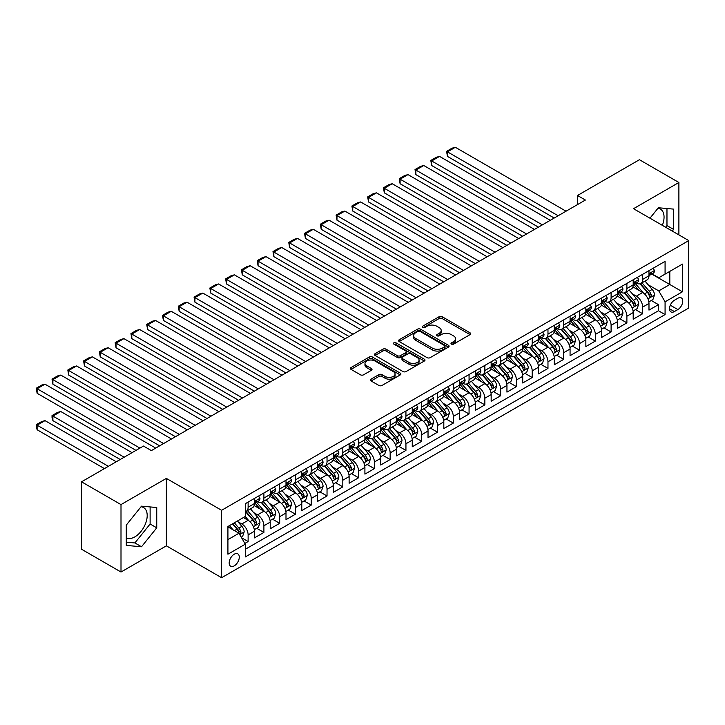 <?xml version="1.0" encoding="UTF-8"?>
<svg xmlns="http://www.w3.org/2000/svg" width="725" height="725" viewBox="0 0 725 725"><rect width="100%" height="100%" fill="white"/><g stroke="black" fill="none" stroke-linecap="round" stroke-linejoin="round"><path stroke-width="1.09" d="M451.439 344.121A1.532 0.888 0 0 0 453.605 344.121L470.063 334.615A2.193 1.269 0 0 0 470.706 333.727A2.193 1.269 0 0 0 470.063 332.829L442.178 316.734A2.193 1.269 0 0 0 439.078 316.734L422.621 326.232A1.532 0.888 0 0 0 422.177 326.857A1.532 0.888 0 0 0 422.621 327.483A1.532 0.888 0 0 0 424.796 327.483L426.925 326.259A7.014 4.051 0 0 1 436.84 326.259L439.16 327.6A7.014 4.051 0 0 1 441.208 330.455A7.014 4.051 0 0 1 439.16 333.319L437.03 334.551A1.532 0.888 0 0 0 436.577 335.177A1.532 0.888 0 0 0 437.03 335.802A1.532 0.888 0 0 0 439.196 335.802L441.326 334.569A7.014 4.051 0 0 1 451.24 334.569L453.569 335.911A7.014 4.051 0 0 1 455.617 338.774A7.014 4.051 0 0 1 453.569 341.638L451.439 342.871A1.532 0.888 0 0 0 450.986 343.496A1.532 0.888 0 0 0 451.439 344.121L451.439 342.871M126.286 537.769A17.409 10.05 120 0 0 134.886 536.853A17.409 10.05 120 0 0 146.26 521.511A17.409 10.05 120 0 0 143.586 507.563A17.409 10.05 120 0 0 141.022 506.766M234.229 565.872A7.141 4.123 120 0 0 238.897 559.573A7.141 4.123 120 0 0 237.8 553.855A7.141 4.123 120 0 0 234.229 554.208A7.141 4.123 120 0 0 229.571 560.498A7.141 4.123 120 0 0 230.659 566.225A7.141 4.123 120 0 0 234.229 565.872M657.874 208.365A17.409 10.05 -60 0 1 660.448 209.153A17.409 10.05 -60 0 1 662.342 225.339M371.073 379.157A2.193 1.269 0 0 0 370.439 380.054A2.193 1.269 0 0 0 371.073 380.942L378.903 385.464A2.193 1.269 0 0 0 381.993 385.464L400.272 374.907A2.193 1.269 0 0 0 400.916 374.018A2.193 1.269 0 0 0 400.272 373.121L372.396 357.017A2.193 1.269 0 0 0 369.297 357.017L351.018 367.575A2.193 1.269 0 0 0 350.374 368.472A2.193 1.269 0 0 0 351.018 369.36L360.461 374.816A2.193 1.269 0 0 0 363.56 374.816L371.39 370.303A2.193 1.269 0 0 0 372.025 369.406A2.193 1.269 0 0 0 371.39 368.517L366.696 365.808A5.863 3.38 0 0 1 364.983 363.415A5.863 3.38 0 0 1 368.599 360.289A5.863 3.38 0 0 1 374.988 361.023L393.349 371.626A5.863 3.38 0 0 1 395.062 374.018A5.863 3.38 0 0 1 391.446 377.136A5.863 3.38 0 0 1 385.057 376.411L381.993 374.644A2.193 1.269 0 0 0 378.903 374.644L371.073 379.157L371.073 380.942M166.369 478.4L121.003 504.591L81.544 481.817L81.544 549.242L121.003 572.025L166.369 545.825L221.605 577.716L221.605 510.291L166.369 478.4L166.369 545.825M678.89 234.891L678.89 182.501L633.514 208.7L688.75 240.591L221.605 510.291M678.89 182.501L639.432 159.718L577.49 195.487L577.49 204.595M81.544 481.817L143.487 446.056L151.38 450.606L585.383 200.037L577.49 195.487M427.079 357.652A2.193 1.269 0 0 0 430.179 357.652L448.458 347.094A2.193 1.269 0 0 0 449.092 346.197A2.193 1.269 0 0 0 448.458 345.308L420.572 329.204A2.193 1.269 0 0 0 417.473 329.204L399.194 339.762A2.193 1.269 0 0 0 398.551 340.659A2.193 1.269 0 0 0 399.194 341.548L427.079 357.652M394.463 344.447A1.532 0.888 0 0 1 396.013 344.665L424.333 361.023L406.082 371.553A2.193 1.269 0 0 1 402.991 371.553L375.106 355.458L375.106 353.664A2.193 1.269 0 0 0 374.462 354.561A2.193 1.269 0 0 0 375.106 355.458M375.106 353.664L382.927 349.151A2.193 1.269 0 0 1 386.026 349.151L397.336 355.676A2.193 1.269 0 0 0 400.436 355.676L405.619 352.685A2.193 1.269 0 0 0 406.263 351.788A2.193 1.269 0 0 0 405.619 350.891L393.847 344.094A1.532 0.888 0 0 1 393.403 343.469A1.532 0.888 0 0 1 394.346 342.653A1.532 0.888 0 0 1 396.013 342.843L424.37 359.21A2.193 1.269 0 0 1 425.004 360.108A2.193 1.269 0 0 1 424.37 361.005L424.37 359.21M244.851 543.433L248.122 541.539L241.57 537.76M237.845 521.665L241.806 523.957A8.927 5.157 60 0 1 248.122 534.887L254.43 531.244L254.43 537.896L263.9 532.431L256.722 528.289M253.632 512.557L257.593 514.85A8.927 5.157 60 0 1 263.9 525.779L270.217 522.136L270.217 528.788L279.687 523.323L272.5 519.173M269.41 503.449L273.37 505.733A8.927 5.157 60 0 1 279.687 516.671L285.994 513.019L285.994 519.671L295.465 514.206L288.287 510.065M285.188 494.332L289.157 496.625A8.927 5.157 60 0 1 295.465 507.554L301.781 503.911L301.781 510.563L311.252 505.098L304.065 500.948M300.975 485.224L304.935 487.508A8.927 5.157 60 0 1 311.252 498.447L317.559 494.803L317.559 501.455L327.029 495.982L319.852 491.84M316.752 476.108L320.722 478.4A8.927 5.157 60 0 1 327.029 489.33L333.346 485.687L333.346 492.338L342.816 486.874L335.63 482.723M332.539 467L336.5 469.283A8.927 5.157 60 0 1 342.816 480.222L349.124 476.579L349.124 483.231L358.594 477.766L351.417 473.615M348.317 457.892L352.278 460.176A8.927 5.157 60 0 1 358.594 471.114L364.911 467.462L364.911 474.114L374.372 468.649L367.194 464.507M364.104 448.775L368.064 451.068A8.927 5.157 60 0 1 374.372 461.997L380.688 458.354L380.688 465.006L390.159 459.541L382.981 455.391M379.882 439.667L383.842 441.951A8.927 5.157 60 0 1 390.159 452.889L396.466 449.246L396.466 455.898L405.937 450.424L398.759 446.283M395.669 430.55L399.629 432.843A8.927 5.157 60 0 1 405.937 443.772L412.253 440.129L412.253 446.781L421.723 441.317L414.537 437.166M411.447 421.442L415.407 423.726A8.927 5.157 60 0 1 421.723 434.665L428.031 431.022L428.031 437.673L437.501 432.2L430.324 428.058M427.224 412.335L431.194 414.618A8.927 5.157 60 0 1 437.501 425.548L443.818 421.905L443.818 428.557L453.288 423.092L446.102 418.95M443.011 403.218L446.972 405.511A8.927 5.157 60 0 1 453.288 416.44L459.596 412.797L459.596 419.449L469.066 413.984L461.888 409.833M458.789 394.11L462.758 396.394A8.927 5.157 60 0 1 469.066 407.332L475.382 403.68L475.382 410.332L484.853 404.867L477.666 400.726M474.576 384.993L478.536 387.286A8.927 5.157 60 0 1 484.853 398.215L491.16 394.572L491.16 401.224L500.631 395.759L493.453 391.609M490.354 375.885L494.314 378.169A8.927 5.157 60 0 1 500.631 389.108L506.947 385.464L506.947 392.116L516.408 386.642L509.231 382.501M506.141 366.768L510.101 369.061A8.927 5.157 60 0 1 516.408 379.991L522.725 376.347L522.725 382.999L532.195 377.535L525.018 373.384M521.918 357.661L525.879 359.944A8.927 5.157 60 0 1 532.195 370.883L538.503 367.24L538.503 373.892L547.973 368.427L540.796 364.276M537.705 348.553L541.666 350.837A8.927 5.157 60 0 1 547.973 361.775L554.29 358.123L554.29 364.775L563.76 359.31L556.573 355.168M553.483 339.436L557.443 341.729A8.927 5.157 60 0 1 563.76 352.658L570.067 349.015L570.067 355.667L579.538 350.202L572.36 346.052M569.261 330.328L573.23 332.612A8.927 5.157 60 0 1 579.538 343.55L585.854 339.907L585.854 346.559L595.325 341.085L588.138 336.944M585.048 321.211L589.008 323.504A8.927 5.157 60 0 1 595.325 334.433L601.632 330.79L601.632 337.442L611.103 331.978L603.925 327.827M600.826 312.103L604.795 314.387A8.927 5.157 60 0 1 611.103 325.326L617.419 321.683L617.419 328.334L626.889 322.861L619.703 318.719M616.612 302.996L620.573 305.279A8.927 5.157 60 0 1 626.889 316.218L633.197 312.566L633.197 319.218L642.667 313.753L642.667 307.101A8.927 5.157 -120 0 0 636.351 296.172L632.39 293.879M635.49 309.611L642.667 313.753M254.43 531.244A8.927 5.157 -120 0 0 248.122 520.314L243.382 517.577M270.217 522.136A8.927 5.157 -120 0 0 263.9 511.198L254.14 505.57M285.994 513.019A8.927 5.157 -120 0 0 279.687 502.09L269.927 496.453M301.781 503.911A8.927 5.157 -120 0 0 295.465 492.982L285.704 487.345M317.559 494.803A8.927 5.157 -120 0 0 311.252 483.865L301.491 478.228M333.346 485.687A8.927 5.157 -120 0 0 327.029 474.757L317.269 469.12M349.124 476.579A8.927 5.157 -120 0 0 342.816 465.64L333.056 460.013M364.911 467.462A8.927 5.157 -120 0 0 358.594 456.532L348.834 450.896M380.688 458.354A8.927 5.157 -120 0 0 374.372 447.416L364.612 441.788M396.466 449.246A8.927 5.157 -120 0 0 390.159 438.308L380.398 432.671M412.253 440.129A8.927 5.157 -120 0 0 405.937 429.2L396.176 423.563M428.031 431.022A8.927 5.157 -120 0 0 421.723 420.083L411.963 414.446M443.818 421.905A8.927 5.157 -120 0 0 437.501 410.975L427.741 405.338M459.596 412.797A8.927 5.157 -120 0 0 453.288 401.858L443.528 396.231M475.382 403.68A8.927 5.157 -120 0 0 469.066 392.751L459.306 387.114M491.16 394.572A8.927 5.157 -120 0 0 484.853 383.643L475.093 378.006M506.947 385.464A8.927 5.157 -120 0 0 500.631 374.526L490.87 368.889M522.725 376.347A8.927 5.157 -120 0 0 516.408 365.418L506.648 359.781M538.503 367.24A8.927 5.157 -120 0 0 532.195 356.301L522.435 350.673M554.29 358.123A8.927 5.157 -120 0 0 547.973 347.193L538.213 341.557M570.067 349.015A8.927 5.157 -120 0 0 563.76 338.077L554 332.449M585.854 339.907A8.927 5.157 -120 0 0 579.538 328.969L569.778 323.332M601.632 330.79A8.927 5.157 -120 0 0 595.325 319.861L585.564 314.224M617.419 321.683A8.927 5.157 -120 0 0 611.103 310.744L601.342 305.107M633.197 312.566A8.927 5.157 -120 0 0 626.889 301.636L617.129 295.999M677.857 298.265L674.386 300.268A6.915 3.997 120 0 0 669.873 306.367A6.915 3.997 120 0 0 670.933 311.913A6.915 3.997 120 0 0 674.386 311.569L677.857 309.566A6.915 3.997 120 0 0 682.379 303.467A6.915 3.997 120 0 0 681.319 297.921A6.915 3.997 120 0 0 677.857 298.265M221.605 577.716L688.75 308.016L688.75 240.591M227.922 539.627L238.969 533.247L245.277 544.185L245.277 556.945L665.079 314.577L665.079 301.817L658.762 290.879L648.177 284.771M245.277 544.185L227.922 554.208L227.922 526.504L245.277 516.481L245.277 503.73L665.079 261.362L665.079 274.113L682.433 264.099L682.433 291.794L665.079 301.817M257.511 501.673L257.593 501.727A8.927 5.157 60 0 0 262.051 502.162L268.368 498.519A8.927 5.157 -120 0 0 270.217 494.432L270.217 489.33M273.289 492.565L273.37 492.61A8.927 5.157 60 0 0 277.838 493.054L284.146 489.411A8.927 5.157 -120 0 0 285.994 485.324L285.994 480.222M289.076 483.457L289.157 483.502A8.927 5.157 60 0 0 293.616 483.947L299.933 480.294A8.927 5.157 -120 0 0 301.781 476.216L301.781 471.105M304.853 474.34L304.935 474.386A8.927 5.157 60 0 0 309.403 474.83L315.71 471.187A8.927 5.157 -120 0 0 317.559 467.099L317.559 461.997M320.631 465.233L320.722 465.278A8.927 5.157 60 0 0 325.181 465.722L331.497 462.079A8.927 5.157 -120 0 0 333.346 457.992L333.346 452.889M336.418 456.116L336.5 456.17A8.927 5.157 60 0 0 340.968 456.605L347.275 452.962A8.927 5.157 -120 0 0 349.124 448.875L349.124 443.772M352.196 447.008L352.278 447.053A8.927 5.157 60 0 0 356.745 447.497L363.062 443.854A8.927 5.157 -120 0 0 364.911 439.767L364.911 434.665M367.983 437.9L368.064 437.945A8.927 5.157 60 0 0 372.523 438.389L378.84 434.737A8.927 5.157 -120 0 0 380.688 430.65L380.688 425.548M383.761 428.783L383.842 428.828A8.927 5.157 60 0 0 388.31 429.272L394.618 425.629A8.927 5.157 -120 0 0 396.466 421.542L396.466 416.44M399.548 419.675L399.629 419.721A8.927 5.157 60 0 0 404.088 420.165L410.404 416.522A8.927 5.157 -120 0 0 412.253 412.434L412.253 407.332M415.325 410.558L415.407 410.613A8.927 5.157 60 0 0 419.875 411.048L426.182 407.405A8.927 5.157 -120 0 0 428.031 403.317L428.031 398.215M431.112 401.451L431.194 401.496A8.927 5.157 60 0 0 435.653 401.94L441.969 398.297A8.927 5.157 -120 0 0 443.818 394.21L443.818 389.108M446.89 392.334L446.972 392.388A8.927 5.157 60 0 0 451.439 392.832L457.747 389.18A8.927 5.157 -120 0 0 459.596 385.093L459.596 379.991M462.668 383.226L462.758 383.271A8.927 5.157 60 0 0 467.217 383.715L473.534 380.072A8.927 5.157 -120 0 0 475.382 375.985L475.382 370.883M478.455 374.118L478.536 374.163A8.927 5.157 60 0 0 483.004 374.608L489.312 370.964A8.927 5.157 -120 0 0 491.16 366.877L491.16 361.775M494.233 365.001L494.314 365.047A8.927 5.157 60 0 0 498.782 365.491L505.098 361.847A8.927 5.157 -120 0 0 506.947 357.76L506.947 352.658M510.019 355.893L510.101 355.939A8.927 5.157 60 0 0 514.56 356.383L520.876 352.74A8.927 5.157 -120 0 0 522.725 348.653L522.725 343.55M525.797 346.777L525.879 346.831A8.927 5.157 60 0 0 530.347 347.266L536.654 343.623A8.927 5.157 -120 0 0 538.503 339.536L538.503 334.433M541.584 337.669L541.666 337.714A8.927 5.157 60 0 0 546.124 338.158L552.441 334.515A8.927 5.157 -120 0 0 554.29 330.428L554.29 325.326M557.362 328.561L557.443 328.606A8.927 5.157 60 0 0 561.911 329.05L568.219 325.398A8.927 5.157 -120 0 0 570.067 321.311L570.067 316.209M573.149 319.444L573.23 319.489A8.927 5.157 60 0 0 577.689 319.933L584.006 316.29A8.927 5.157 -120 0 0 585.854 312.203L585.854 307.101M588.927 310.336L589.008 310.382A8.927 5.157 60 0 0 593.476 310.826L599.783 307.183A8.927 5.157 -120 0 0 601.632 303.095L601.632 297.993M604.704 301.219L604.795 301.274A8.927 5.157 60 0 0 609.254 301.709L615.57 298.066A8.927 5.157 -120 0 0 617.419 293.978L617.419 288.876M620.491 292.112L620.573 292.157A8.927 5.157 60 0 0 625.041 292.601L631.348 288.958A8.927 5.157 -120 0 0 633.197 284.871L633.197 279.768M245.277 549.287L658.445 310.744L658.445 304.645L648.984 310.11L648.984 303.458A8.927 5.157 -120 0 0 642.667 292.519L632.907 286.892M636.269 283.004L636.351 283.049A8.927 5.157 -120 0 0 640.818 283.493A8.927 5.157 -120 0 0 642.667 279.406L642.667 274.304M640.818 283.493L647.135 279.841A8.927 5.157 -120 0 0 648.984 275.754L648.984 270.652M248.122 502.09L248.122 507.192A8.927 5.157 60 0 1 246.273 511.279A8.927 5.157 60 0 1 245.277 511.642M246.273 511.279L252.581 507.636A8.927 5.157 -120 0 0 254.43 503.549L254.43 498.447M263.9 492.973L263.9 498.084A8.927 5.157 60 0 1 262.051 502.162M279.687 483.865L279.687 488.967A8.927 5.157 60 0 1 277.838 493.054M295.465 474.757L295.465 479.859A8.927 5.157 60 0 1 293.616 483.947M311.252 465.64L311.252 470.743A8.927 5.157 60 0 1 309.403 474.83M327.029 456.532L327.029 461.635A8.927 5.157 60 0 1 325.181 465.722M342.816 447.416L342.816 452.518A8.927 5.157 60 0 1 340.968 456.605M358.594 438.308L358.594 443.41A8.927 5.157 60 0 1 356.745 447.497M374.372 429.2L374.372 434.302A8.927 5.157 60 0 1 372.523 438.389M390.159 420.083L390.159 425.185A8.927 5.157 60 0 1 388.31 429.272M405.937 410.975L405.937 416.077A8.927 5.157 60 0 1 404.088 420.165M421.723 401.858L421.723 406.961A8.927 5.157 60 0 1 419.875 411.048M437.501 392.751L437.501 397.853A8.927 5.157 60 0 1 435.653 401.94M453.288 383.643L453.288 388.745A8.927 5.157 60 0 1 451.439 392.832M469.066 374.526L469.066 379.628A8.927 5.157 60 0 1 467.217 383.715M484.853 365.418L484.853 370.52A8.927 5.157 60 0 1 483.004 374.608M500.631 356.301L500.631 361.403A8.927 5.157 60 0 1 498.782 365.491M516.408 347.193L516.408 352.296A8.927 5.157 60 0 1 514.56 356.383M532.195 338.077L532.195 343.179A8.927 5.157 60 0 1 530.347 347.266M547.973 328.969L547.973 334.071A8.927 5.157 60 0 1 546.124 338.158M563.76 319.861L563.76 324.963A8.927 5.157 60 0 1 561.911 329.05M579.538 310.744L579.538 315.846A8.927 5.157 60 0 1 577.689 319.933M595.325 301.636L595.325 306.738A8.927 5.157 60 0 1 593.476 310.826M611.103 292.519L611.103 297.622A8.927 5.157 60 0 1 609.254 301.709M626.889 283.412L626.889 288.514A8.927 5.157 60 0 1 625.041 292.601M626.889 316.218L626.889 322.861M611.103 325.326L611.103 331.978M595.325 334.433L595.325 341.085M579.538 343.55L579.538 350.202M563.76 352.658L563.76 359.31M547.973 361.775L547.973 368.427M532.195 370.883L532.195 377.535M516.408 379.991L516.408 386.642M500.631 389.108L500.631 395.759M484.853 398.215L484.853 404.867M469.066 407.332L469.066 413.984M453.288 416.44L453.288 423.092M437.501 425.548L437.501 432.2M421.723 434.665L421.723 441.317M405.937 443.772L405.937 450.424M390.159 452.889L390.159 459.541M374.372 461.997L374.372 468.649M358.594 471.114L358.594 477.766M342.816 480.222L342.816 486.874M327.029 489.33L327.029 495.982M311.252 498.447L311.252 505.098M295.465 507.554L295.465 514.206M279.687 516.671L279.687 523.323M263.9 525.779L263.9 532.431M248.122 534.887L248.122 541.539M238.969 533.247L227.922 526.876M658.762 290.879L669.809 284.508L669.809 271.386L682.433 264.099M651.739 274.068L682.433 291.794M652.056 273.887L658.762 277.766L665.079 274.113M121.003 504.591L121.003 572.025M651.268 300.494L658.445 304.645M658.445 310.744L665.079 314.577M672.274 231.076L673.597 229.417L673.597 209.117L658.373 207.749L649.972 218.198M126.286 545.408L141.511 546.768L156.745 527.827L156.745 507.518L141.511 506.159L126.286 525.099L126.286 545.408M665.641 227.242L666.973 225.593L666.973 208.519M666.973 225.593L673.597 229.417M126.286 542.173L134.886 542.943L150.12 523.994L150.12 506.929M150.12 523.994L156.745 527.827M134.886 542.943L141.511 546.768M452.047 344.339L453.569 343.46A7.014 4.051 0 0 0 455.617 340.596L455.617 338.774M441.208 330.455L441.208 332.286A7.014 4.051 0 0 1 439.16 335.14L437.646 336.019M470.036 334.633L442.178 318.556A2.193 1.269 0 0 0 439.078 318.556L423.237 327.7M448.422 347.112L420.572 331.026A2.193 1.269 0 0 0 417.473 331.026L399.221 341.566L399.194 339.762M444.579 346.822A1.532 0.888 0 0 0 445.032 346.197A1.532 0.888 0 0 0 444.579 345.571L420.101 331.443A1.532 0.888 0 0 0 417.935 331.443L415.688 332.739A7.014 4.051 0 0 0 413.64 335.603A7.014 4.051 0 0 0 415.688 338.466L432.417 348.127A7.014 4.051 0 0 0 442.332 348.127L444.579 346.822L444.579 348.653A1.532 0.888 0 0 0 445.032 348.018L445.032 346.197M413.64 335.603L413.64 337.424A7.014 4.051 0 0 0 415.688 340.288L415.688 338.466M444.579 348.653L442.332 349.948A7.014 4.051 0 0 1 432.417 349.948L415.688 340.288M375.133 355.477L382.927 350.972L382.927 349.151M406.263 351.788L406.263 353.61A2.193 1.269 0 0 1 405.619 354.507L400.436 357.507A2.193 1.269 0 0 1 397.336 357.507L386.026 350.972A2.193 1.269 0 0 0 382.927 350.972M409.072 362.455A5.863 3.38 0 0 0 415.452 363.189A5.863 3.38 0 0 0 419.068 360.062A5.863 3.38 0 0 0 417.355 357.67L410.885 353.936A2.193 1.269 0 0 0 407.794 353.936L402.602 356.936A2.193 1.269 0 0 0 401.958 357.824A2.193 1.269 0 0 0 402.602 358.721L409.072 362.455L409.072 364.276A5.863 3.38 0 0 0 415.452 365.01A5.863 3.38 0 0 0 419.068 361.884L419.068 360.062M401.958 357.824L401.958 359.645A2.193 1.269 0 0 0 402.602 360.542L402.602 358.721M409.072 364.276L402.602 360.542M395.062 374.018L395.062 375.84A5.863 3.38 0 0 1 391.446 378.967A5.863 3.38 0 0 1 385.057 378.233L381.993 376.465A2.193 1.269 0 0 0 378.903 376.465L371.109 380.96M364.983 363.415L364.983 365.237A5.863 3.38 0 0 0 366.696 367.629L366.696 365.808M371.354 370.321L366.696 367.629M400.245 374.925L372.396 358.848A2.193 1.269 0 0 0 369.297 358.848L351.045 369.378M648.848 301.89L652.926 299.543L654.503 294.984A5.918 3.417 -120 0 0 652.201 289.429L644.987 281.083M643.546 293.099L635.299 283.557M447.443 192.841L522.643 236.259L415.878 174.616L415.017 169.559L420.536 166.369L423.772 165.508L415.878 170.067L415.878 174.616M638.852 290.326L634.067 284.78A14.174 8.183 -120 0 0 633.632 284.291M640.012 283.81L647.307 292.257A5.918 3.417 60 0 1 649.419 296.326C650.307 297.522 650.932 297.15 651.313 295.238A5.918 3.417 -120 0 0 649.201 291.16L641.987 282.813M640.447 283.674L648.277 292.746A3.009 1.74 60 0 1 649.038 293.924L651.313 295.238M649.419 296.326L649.845 297.032M558.159 215.76L447.443 151.842L447.443 156.401L554.208 218.035M653.162 268.241L654.503 270.561A5.918 3.417 60 0 1 653.279 273.18L650.28 274.911A5.918 3.417 -120 0 0 651.313 273.552L651.186 273.026M566.044 211.202L455.336 147.284L447.443 151.842L446.582 151.344L452.101 148.154L455.336 147.284M649.174 275.192L649.201 275.192A5.918 3.417 -120 0 0 650.28 274.911M650.543 273.108L651.313 273.552C650.941 272.654 650.307 273.026 649.419 274.639A5.918 3.417 60 0 1 648.984 275.482M447.443 156.401L446.582 151.344M633.061 311.007L637.139 308.651L638.725 304.092A5.918 3.417 -120 0 0 636.414 298.537L629.209 290.19M627.759 302.216L619.522 292.673M431.665 201.958L506.866 245.367L400.1 183.733L399.23 178.676L404.758 175.486L407.994 174.616L400.1 179.175L400.1 183.733M623.074 299.434L618.289 293.897A14.174 8.183 -120 0 0 617.854 293.398M624.234 292.918L631.529 301.364A5.918 3.417 60 0 1 633.632 305.442C634.52 306.63 635.154 306.267 635.526 304.346A5.918 3.417 -120 0 0 633.423 300.277L626.21 291.921M624.66 292.782L632.499 301.854A3.009 1.74 60 0 1 633.26 303.032L635.526 304.346M633.632 305.442L634.067 306.14M617.283 320.115L621.361 317.758L622.938 313.209A5.918 3.417 -120 0 0 620.636 307.654L613.423 299.307M611.982 311.324L603.735 301.781M415.878 211.066L491.079 254.484L384.322 192.841L383.452 187.784L388.972 184.594L392.207 183.733L384.322 188.282L384.322 192.841M607.287 308.542L602.511 303.005A14.174 8.183 -120 0 0 602.067 302.515M608.447 302.035L615.743 310.481A5.918 3.417 60 0 1 617.854 314.55C618.742 315.737 619.377 315.375 619.748 313.463A5.918 3.417 -120 0 0 617.637 309.385L610.423 301.038M608.882 301.899L616.712 310.971A3.009 1.74 60 0 1 617.473 312.149L619.748 313.463M617.854 314.55L618.28 315.257M601.505 329.232L605.583 326.875L607.16 322.317A5.918 3.417 -120 0 0 604.858 316.762L597.645 308.415M596.195 320.432L587.957 310.889M400.1 220.173L475.301 263.592L368.536 201.958L367.666 196.901L373.194 193.711L376.429 192.841L368.536 197.399L368.536 201.958M591.509 317.659L586.724 312.122A14.174 8.183 -120 0 0 586.289 311.623M592.669 311.143L599.965 319.589A5.918 3.417 60 0 1 602.067 323.667C602.955 324.854 603.59 324.492 603.961 322.571A5.918 3.417 -120 0 0 601.859 318.493L594.645 310.146M593.095 311.007L600.934 320.078A3.009 1.74 60 0 1 601.696 321.257L603.961 322.571M602.067 323.667L602.502 324.365M585.718 338.339L589.797 335.983L591.373 331.434A5.918 3.417 -120 0 0 589.072 325.878L581.858 317.532M580.417 329.549L572.179 320.006M384.322 229.29L459.514 272.709L352.758 211.066L351.888 206.009L357.407 202.819L360.642 201.958L352.758 206.507L352.758 211.066M575.722 326.767L570.947 321.229A14.174 8.183 -120 0 0 570.502 320.74M576.882 320.26L584.178 328.697A5.918 3.417 60 0 1 586.289 332.775C587.178 333.962 587.812 333.6 588.183 331.678A5.918 3.417 -120 0 0 586.072 327.609L578.867 319.263M577.317 320.115L585.157 329.195A3.009 1.74 60 0 1 585.909 330.373L588.183 331.678M586.289 332.775L586.715 333.473M542.373 224.868L431.665 160.95L431.665 165.508L538.43 227.152M637.384 277.349L638.725 279.678A5.918 3.417 60 0 1 637.493 282.288L634.502 284.028A5.918 3.417 -120 0 0 635.526 282.659L635.399 282.134M550.266 220.309L439.558 156.401L431.665 160.95L430.795 160.452L436.323 157.262L439.558 156.401M633.396 284.3L633.423 284.3A5.918 3.417 -120 0 0 634.502 284.028M634.765 282.224L635.526 282.659C635.154 281.771 634.529 282.134 633.632 283.756A5.918 3.417 60 0 1 633.197 284.599M431.665 165.508L430.795 160.452M526.595 233.985L415.017 169.559M621.597 286.466L622.938 288.786A5.918 3.417 60 0 1 621.715 291.405L618.715 293.136A5.918 3.417 -120 0 0 619.748 291.776L619.621 291.251M534.479 229.426L423.772 165.508M617.609 293.407L617.637 293.407A5.918 3.417 -120 0 0 618.715 293.136M618.987 291.332L619.748 291.776C619.377 290.879 618.742 291.242 617.854 292.864A5.918 3.417 60 0 1 617.419 293.707M510.808 243.093L399.23 178.676M605.819 295.573L607.16 297.903A5.918 3.417 60 0 1 605.937 300.513L602.937 302.243A5.918 3.417 -120 0 0 603.961 300.884L603.843 300.358M518.701 238.534L407.994 174.616M601.832 302.524L601.859 302.524A5.918 3.417 -120 0 0 602.937 302.243M603.2 300.44L603.961 300.884C603.59 299.996 602.964 300.358 602.067 301.981A5.918 3.417 60 0 1 601.632 302.823M495.03 252.2L383.452 187.784M590.032 304.69L591.373 307.01A5.918 3.417 60 0 1 590.15 309.629L587.15 311.36A5.918 3.417 -120 0 0 588.183 309.992L588.057 309.475M502.914 247.651L392.207 183.733M586.054 311.632L586.072 311.632A5.918 3.417 -120 0 0 587.15 311.36M587.422 309.557L588.183 309.992C587.812 309.104 587.178 309.466 586.289 311.088A5.918 3.417 60 0 1 585.854 311.931M569.941 347.447L574.019 345.1L575.596 340.542A5.918 3.417 -120 0 0 573.294 334.986L566.08 326.64M564.639 338.657L556.392 329.114M368.536 238.398L443.736 281.817L336.971 220.173L336.101 215.117L341.629 211.936L344.864 211.066L336.971 215.624L336.971 220.173M559.945 335.883L555.16 330.346A14.174 8.183 -120 0 0 554.725 329.848M561.105 329.368L568.4 337.814A5.918 3.417 60 0 1 570.502 341.883C571.4 343.079 572.025 342.708 572.397 340.795A5.918 3.417 -120 0 0 570.294 336.717L563.08 328.371M561.531 329.232L569.37 338.303A3.009 1.74 60 0 1 570.131 339.481L572.397 340.795M570.502 341.883L570.938 342.59M479.243 261.317L367.666 196.901M574.254 313.798L575.596 316.118A5.918 3.417 60 0 1 574.372 318.737L571.373 320.468A5.918 3.417 -120 0 0 572.397 319.109L572.279 318.583M487.137 256.759L376.429 192.841M570.267 320.749L570.294 320.749A5.918 3.417 -120 0 0 571.373 320.468M571.635 318.665L572.397 319.109C572.025 318.221 571.4 318.583 570.502 320.196A5.918 3.417 60 0 1 570.067 321.039M554.154 356.564L558.232 354.208L559.809 349.649A5.918 3.417 -120 0 0 557.507 344.103L550.302 335.748M548.852 347.773L540.614 338.231M352.758 247.515L427.958 290.924L321.193 229.29L320.323 224.233L325.842 221.043L329.077 220.173L321.193 224.732L321.193 229.29M544.167 344.991L539.382 339.454A14.174 8.183 -120 0 0 538.938 338.956M545.327 338.475L552.613 346.922A5.918 3.417 60 0 1 554.725 351C555.613 352.187 556.247 351.824 556.619 349.903A5.918 3.417 -120 0 0 554.507 345.834L547.303 337.478M545.753 338.339L553.592 347.411A3.009 1.74 60 0 1 554.344 348.589L556.619 349.903M554.725 351L555.16 351.697M463.465 270.425L351.888 206.009M558.467 322.906L559.809 325.235A5.918 3.417 60 0 1 558.585 327.854L555.586 329.585A5.918 3.417 -120 0 0 556.619 328.217L556.492 327.691M471.359 265.876L360.642 201.958M554.489 329.857L554.507 329.857A5.918 3.417 -120 0 0 555.586 329.585M555.857 327.782L556.619 328.217C556.247 327.328 555.613 327.691 554.725 329.313A5.918 3.417 60 0 1 554.29 330.156M538.376 365.672L542.454 363.325L544.031 358.766A5.918 3.417 -120 0 0 541.729 353.211L534.515 344.864M533.074 356.881L524.827 347.338M336.971 256.623L412.172 300.041L305.406 238.398L304.545 233.341L310.064 230.151L313.3 229.29L305.406 233.849L305.406 238.398M528.38 354.099L523.595 348.562A14.174 8.183 -120 0 0 523.16 348.072M529.54 347.592L536.835 356.038A5.918 3.417 60 0 1 538.947 360.108C539.835 361.295 540.46 360.932 540.841 359.02A5.918 3.417 -120 0 0 538.729 354.942L531.516 346.595M529.966 347.456L537.805 356.528A3.009 1.74 60 0 1 538.566 357.706L540.841 359.02M538.947 360.108L539.373 360.814M447.678 279.542L336.101 215.117M542.69 332.023L544.031 334.343A5.918 3.417 60 0 1 542.808 336.962L539.808 338.693A5.918 3.417 -120 0 0 540.841 337.333L540.714 336.808M455.572 274.983L344.864 211.066M538.702 338.974L538.729 338.974A5.918 3.417 -120 0 0 539.808 338.693M540.071 336.889L540.841 337.333C540.469 336.436 539.835 336.808 538.947 338.421A5.918 3.417 60 0 1 538.503 339.264M522.589 374.789L526.667 372.433L528.244 367.874A5.918 3.417 -120 0 0 525.942 362.319L518.737 353.972M517.287 365.989L509.05 356.455M321.193 265.74L396.394 309.149L289.628 247.515L288.758 242.458L294.287 239.268L297.522 238.398L289.628 242.957L289.628 247.515M512.602 363.216L507.817 357.679A14.174 8.183 -120 0 0 507.373 357.18M513.762 356.7L521.048 365.146A5.918 3.417 60 0 1 523.16 369.224C524.048 370.412 524.683 370.049 525.054 368.128A5.918 3.417 -120 0 0 522.942 364.05L515.738 355.703M514.188 356.564L522.027 365.636A3.009 1.74 60 0 1 522.788 366.814L525.054 368.128M523.16 369.224L523.595 369.922M431.901 288.65L320.323 224.233M526.903 341.131L528.244 343.46A5.918 3.417 60 0 1 527.021 346.07L524.021 347.801A5.918 3.417 -120 0 0 525.054 346.441L524.927 345.916M439.794 284.091L329.077 220.173M522.924 348.082L522.942 348.082A5.918 3.417 -120 0 0 524.021 347.801M524.293 345.997L525.054 346.441C524.683 345.553 524.048 345.916 523.16 347.538A5.918 3.417 60 0 1 522.725 348.381M506.811 383.897L510.889 381.54L512.466 376.991A5.918 3.417 -120 0 0 510.164 371.436L502.951 363.089M501.51 375.106L493.263 365.563M305.406 274.847L380.607 318.266L273.842 256.623L272.981 251.566L278.5 248.376L281.735 247.515L273.842 252.064L273.842 256.623M496.815 372.324L492.03 366.787A14.174 8.183 -120 0 0 491.595 366.297M497.975 365.817L505.271 374.254A5.918 3.417 60 0 1 507.382 378.332C508.27 379.519 508.896 379.157 509.276 377.236A5.918 3.417 -120 0 0 507.165 373.167L499.951 364.82M498.41 365.672L506.24 374.752A3.009 1.74 60 0 1 507.002 375.931L509.276 377.236M507.382 378.332L507.808 379.03M416.123 297.757L304.545 233.341M511.125 350.248L512.466 352.567A5.918 3.417 60 0 1 511.243 355.187L508.243 356.917A5.918 3.417 -120 0 0 509.276 355.549L509.149 355.032M424.007 293.208L313.3 229.29M507.138 357.189L507.165 357.189A5.918 3.417 -120 0 0 508.243 356.917M508.506 355.114L509.276 355.549C508.905 354.661 508.27 355.023 507.382 356.646A5.918 3.417 60 0 1 506.947 357.488M491.024 393.013L495.103 390.657L496.688 386.099A5.918 3.417 -120 0 0 494.377 380.543L487.173 372.197M485.723 384.214L477.485 374.671M289.628 283.955L364.829 327.374L258.064 265.731L257.194 260.674L262.722 257.493L265.957 256.623L258.064 261.181L258.064 265.731M481.037 381.441L476.252 375.903A14.174 8.183 -120 0 0 475.817 375.405M482.198 374.925L489.493 383.371A5.918 3.417 60 0 1 491.595 387.44C492.483 388.636 493.118 388.265 493.489 386.353A5.918 3.417 -120 0 0 491.387 382.274L484.173 373.928M482.623 374.789L490.463 383.86A3.009 1.74 60 0 1 491.224 385.038L493.489 386.353M491.595 387.44L492.03 388.147M400.336 306.874L288.758 242.458M495.347 359.355L496.688 361.675A5.918 3.417 60 0 1 495.456 364.294L492.465 366.025A5.918 3.417 -120 0 0 493.489 364.666L493.362 364.14M408.229 302.316L297.522 238.398M491.36 366.306L491.387 366.306A5.918 3.417 -120 0 0 492.465 366.025M492.728 364.222L493.489 364.666C493.118 363.778 492.493 364.14 491.595 365.763A5.918 3.417 60 0 1 491.16 366.596M475.247 402.121L479.325 399.765L480.902 395.207A5.918 3.417 -120 0 0 478.6 389.66L471.386 381.305M469.945 393.331L461.707 383.788M273.842 293.072L349.042 336.491L242.286 274.847L241.416 269.791L246.935 266.601L250.17 265.731L242.286 270.289L242.286 274.847M465.251 390.548L460.475 385.011A14.174 8.183 -120 0 0 460.031 384.522M466.411 384.042L473.706 392.479A5.918 3.417 60 0 1 475.817 396.557C476.706 397.744 477.34 397.382 477.712 395.46A5.918 3.417 -120 0 0 475.6 391.391L468.386 383.036M466.846 383.897L474.676 392.977A3.009 1.74 60 0 1 475.437 394.155L477.712 395.46M475.817 396.557L476.243 397.255M384.558 315.982L272.981 251.566M479.56 368.463L480.902 370.792A5.918 3.417 60 0 1 479.678 373.411L476.678 375.142A5.918 3.417 -120 0 0 477.712 373.774L477.585 373.248M392.442 311.433L281.735 247.515M475.573 375.414L475.6 375.414A5.918 3.417 -120 0 0 476.678 375.142M476.95 373.339L477.712 373.774C477.34 372.886 476.706 373.248 475.817 374.87A5.918 3.417 60 0 1 475.382 375.713M459.469 411.229L463.547 408.882L465.124 404.323A5.918 3.417 -120 0 0 462.822 398.768L455.608 390.422M454.158 402.438L445.92 392.896M258.064 302.18L333.264 345.598L226.499 283.955L225.629 278.898L231.157 275.708L234.392 274.847L226.499 279.406L226.499 283.955M449.473 399.656L444.688 394.119A14.174 8.183 -120 0 0 444.253 393.63M450.633 393.149L457.928 401.596A5.918 3.417 60 0 1 460.031 405.665C460.919 406.861 461.553 406.489 461.925 404.577A5.918 3.417 -120 0 0 459.822 400.499L452.608 392.153M451.059 393.013L458.898 402.085A3.009 1.74 60 0 1 459.659 403.263L461.925 404.577M460.031 405.665L460.466 406.372M368.771 325.099L257.194 260.674M463.782 377.58L465.124 379.9A5.918 3.417 60 0 1 463.9 382.519L460.901 384.25A5.918 3.417 -120 0 0 461.925 382.891L461.807 382.365M376.665 320.541L265.957 256.623M459.795 384.531L459.822 384.531A5.918 3.417 -120 0 0 460.901 384.25M461.163 382.447L461.925 382.891C461.553 381.993 460.928 382.365 460.031 383.978A5.918 3.417 60 0 1 459.596 384.821M443.682 420.346L447.76 417.99L449.337 413.431A5.918 3.417 -120 0 0 447.035 407.876L439.821 399.529M438.38 411.546L430.142 402.013M242.286 311.297L317.478 354.706M433.686 408.773L428.91 403.236A14.174 8.183 -120 0 0 428.466 402.737M434.846 402.257L442.141 410.703A5.918 3.417 60 0 1 444.253 414.782C445.141 415.969 445.775 415.606 446.147 413.685A5.918 3.417 -120 0 0 444.035 409.607L436.831 401.26M435.281 402.121L443.12 411.193A3.009 1.74 60 0 1 443.872 412.371L446.147 413.685M444.253 414.782L444.679 415.479M427.904 429.454L431.982 427.097L433.559 422.548A5.918 3.417 -120 0 0 431.257 416.993L424.043 408.646M422.603 420.663L414.356 411.12M226.499 320.405L301.7 363.823L194.934 302.18L194.064 297.123L199.593 293.933L202.828 293.072L194.934 297.622L194.934 302.18M417.908 417.881L413.123 412.344A14.174 8.183 -120 0 0 412.688 411.854M419.068 411.374L426.363 419.82A5.918 3.417 60 0 1 428.466 423.889C429.363 425.077 429.988 424.714 430.36 422.793A5.918 3.417 -120 0 0 428.257 418.724L421.044 410.377M419.494 411.238L427.333 420.31A3.009 1.74 60 0 1 428.094 421.488L430.36 422.793M428.466 423.889L428.901 424.587M412.117 438.571L416.195 436.214L417.772 431.656A5.918 3.417 -120 0 0 415.47 426.101L408.266 417.754M406.816 429.771L398.578 420.228M210.721 329.513L285.922 372.931L179.157 311.297L178.287 306.24L183.815 303.05L187.041 302.18L179.157 306.738L179.157 311.297M402.13 426.998L397.345 421.461A14.174 8.183 -120 0 0 396.901 420.962M403.29 420.482L410.577 428.928A5.918 3.417 60 0 1 412.688 433.006C413.576 434.193 414.211 433.831 414.582 431.91A5.918 3.417 -120 0 0 412.471 427.832L405.266 419.485M403.716 420.346L411.555 429.417A3.009 1.74 60 0 1 412.308 430.596L414.582 431.91M412.688 433.006L413.123 433.704M396.339 447.678L400.417 445.322L401.994 440.764A5.918 3.417 -120 0 0 399.692 435.218L392.479 426.862M391.038 438.888L382.791 429.345M194.934 338.629L270.135 382.048L163.37 320.405L162.509 315.348L168.028 312.158L171.263 311.297L163.37 315.846L163.37 320.405M386.343 436.106L381.558 430.568A14.174 8.183 -120 0 0 381.123 430.079M387.503 429.599L394.799 438.036A5.918 3.417 60 0 1 396.91 442.114C397.798 443.301 398.424 442.939 398.804 441.017A5.918 3.417 -120 0 0 396.693 436.948L389.479 428.593M387.929 429.454L395.768 438.534A3.009 1.74 60 0 1 396.53 439.712L398.804 441.017M396.91 442.114L397.336 442.812M380.553 456.786L384.631 454.439L386.208 449.881A5.918 3.417 -120 0 0 383.906 444.325L376.701 435.979M375.251 447.996L367.013 438.453M179.157 347.737L254.357 391.156L147.592 329.513L146.722 324.456L152.25 321.266L155.485 320.405L147.592 324.963L147.592 329.513M370.566 445.222L365.781 439.676A14.174 8.183 -120 0 0 365.337 439.187M371.726 438.707L379.012 447.153A5.918 3.417 60 0 1 381.123 451.222C382.012 452.418 382.646 452.047 383.017 450.134A5.918 3.417 -120 0 0 380.906 446.056L373.701 437.71M372.152 438.571L379.991 447.642A3.009 1.74 60 0 1 380.752 448.82L383.017 450.134M381.123 451.222L381.558 451.929M364.775 465.903L368.853 463.547L370.43 458.988A5.918 3.417 -120 0 0 368.128 453.442L360.914 445.087M359.473 457.112L351.226 447.57M163.37 356.854L238.57 400.263L131.805 338.629L130.944 333.572L136.463 330.382L139.698 329.513L131.805 334.071L131.805 338.629M354.779 454.33L349.994 448.793A14.174 8.183 -120 0 0 349.559 448.295M355.939 447.814L363.234 456.261A5.918 3.417 60 0 1 365.346 460.339C366.234 461.526 366.859 461.163 367.24 459.242A5.918 3.417 -120 0 0 365.128 455.173L357.914 446.817M356.374 447.678L364.204 456.75A3.009 1.74 60 0 1 364.965 457.928L367.24 459.242M365.346 460.339L365.772 461.037M348.988 475.011L353.066 472.655L354.652 468.105A5.918 3.417 -120 0 0 352.341 462.55L345.136 454.203M343.686 466.22L335.448 456.678M147.592 365.962L222.792 409.38L116.027 347.737L115.157 342.68L120.685 339.49L123.921 338.629L116.027 343.179L116.027 347.737M339.001 463.438L334.216 457.901A14.174 8.183 -120 0 0 333.781 457.412M340.161 456.931L347.456 465.377A5.918 3.417 60 0 1 349.559 469.447C350.447 470.634 351.081 470.271 351.453 468.359A5.918 3.417 -120 0 0 349.35 464.281L342.137 455.934M340.587 456.795L348.426 465.867A3.009 1.74 60 0 1 349.187 467.045L351.453 468.359M349.559 469.447L349.994 470.153M333.21 484.128L337.288 481.772L338.865 477.213A5.918 3.417 -120 0 0 336.563 471.658L329.349 463.311M327.908 475.328L319.671 465.785M131.805 375.07L207.006 418.488L100.249 356.854L99.379 351.797L104.898 348.607L108.134 347.737L100.249 352.296L100.249 356.854M323.214 472.555L318.438 467.018A14.174 8.183 -120 0 0 317.994 466.519M324.374 466.039L331.669 474.485A5.918 3.417 60 0 1 333.781 478.563C334.669 479.751 335.303 479.388 335.675 477.467A5.918 3.417 -120 0 0 333.563 473.389L326.35 465.042M324.809 465.903L332.639 474.975A3.009 1.74 60 0 1 333.4 476.153L335.675 477.467M333.781 478.563L334.207 479.261M317.432 493.236L321.51 490.879L323.087 486.33A5.918 3.417 -120 0 0 320.785 480.775L313.572 472.428M312.122 484.445L303.884 474.902M116.027 384.187L191.228 427.605L84.463 365.962L83.593 360.905L89.121 357.715L92.356 356.854L84.463 361.403L84.463 365.962M307.436 481.663L302.651 476.126A14.174 8.183 -120 0 0 302.216 475.636M308.596 475.156L315.892 483.593A5.918 3.417 60 0 1 317.994 487.671C318.882 488.858 319.517 488.496 319.888 486.575A5.918 3.417 -120 0 0 317.786 482.506L310.572 474.159M309.022 475.011L316.861 484.092A3.009 1.74 60 0 1 317.623 485.27L319.888 486.575M317.994 487.671L318.429 488.369M301.645 502.353L305.723 499.996L307.3 495.438A5.918 3.417 -120 0 0 304.998 489.882L297.785 481.536M296.344 493.553L288.106 484.01M100.249 393.294L175.441 436.713L68.685 375.07L67.815 370.013L73.334 366.832L76.569 365.962L68.685 370.52L68.685 375.07M291.649 490.78L286.873 485.243A14.174 8.183 -120 0 0 286.429 484.744M292.809 484.264L300.105 492.71A5.918 3.417 60 0 1 302.216 496.779C303.104 497.975 303.739 497.604 304.11 495.692A5.918 3.417 -120 0 0 301.999 491.613L294.794 483.267M293.244 484.128L301.083 493.199A3.009 1.74 60 0 1 301.836 494.377L304.11 495.692M302.216 496.779L302.642 497.486M285.868 511.46L289.946 509.104L291.522 504.546A5.918 3.417 -120 0 0 289.221 498.999L282.007 490.644M280.566 502.67L272.319 493.127M84.463 402.411L159.663 445.821L52.898 384.187L52.028 379.13L57.556 375.94L60.791 375.07L52.898 379.628L52.898 384.187M275.872 499.888L271.087 494.35A14.174 8.183 -120 0 0 270.652 493.861M277.032 493.372L284.327 501.818A5.918 3.417 60 0 1 286.429 505.896C287.327 507.083 287.952 506.721 288.323 504.799A5.918 3.417 -120 0 0 286.221 500.73L279.007 492.375M277.458 493.236L285.297 502.307A3.009 1.74 60 0 1 286.058 503.494L288.323 504.799M286.429 505.896L286.864 506.594M270.081 520.568L274.159 518.221L275.736 513.662A5.918 3.417 -120 0 0 273.434 508.107L266.229 499.761M264.779 511.778L256.541 502.235M68.685 411.519L135.992 450.379L37.12 393.294L36.25 388.237L41.778 385.048L45.013 384.187L37.12 388.745L37.12 393.294M260.094 508.995L255.309 503.458A14.174 8.183 -120 0 0 254.865 502.969M261.254 502.488L268.54 510.935A5.918 3.417 60 0 1 270.652 515.004C271.54 516.191 272.174 515.828 272.546 513.916A5.918 3.417 -120 0 0 270.434 509.838L263.229 501.492M261.68 502.353L269.519 511.424A3.009 1.74 60 0 1 270.271 512.602L272.546 513.916M270.652 515.004L271.087 515.711M254.303 529.685L258.381 527.329L259.958 522.77A5.918 3.417 -120 0 0 257.656 517.215L250.442 508.868M124.156 457.212L52.898 416.077L60.791 411.519L132.041 452.663M249.001 520.885L245.222 516.517M52.898 420.636L52.028 417.401L52.028 415.579L52.898 416.077L52.898 420.636L120.205 459.496M244.307 518.112L243.691 517.396M245.467 511.596L252.762 520.043A5.918 3.417 60 0 1 254.874 524.121C255.762 525.308 256.387 524.945 256.768 523.024A5.918 3.417 -120 0 0 254.656 518.946L247.443 510.599M245.893 511.46L253.732 520.532A3.009 1.74 60 0 1 254.493 521.71L256.768 523.024M254.874 524.121L255.3 524.818M52.028 415.579L57.556 412.389L60.791 411.519M241.253 537.216L242.594 536.437L244.171 531.887A5.918 3.417 -120 0 0 241.869 526.332L237.329 521.076M108.369 466.329L37.12 425.185L45.013 420.636L116.263 461.771M233.097 529.857L229.444 525.634M37.12 429.744L36.25 426.508L36.25 424.687L37.12 425.185L37.12 429.744L104.427 468.604M228.529 527.22L227.922 526.522M232.444 523.903L236.975 529.15A5.918 3.417 60 0 1 239.087 533.228C239.975 534.416 240.609 534.053 240.981 532.132A5.918 3.417 -120 0 0 238.869 528.063L234.329 522.807M232.807 523.686L237.954 529.649A3.009 1.74 60 0 1 238.715 530.827L240.981 532.132M239.087 533.228L239.522 533.926M36.25 424.687L41.778 421.497L45.013 420.636M352.993 334.207L241.416 269.791M447.996 386.688L449.337 389.017A5.918 3.417 60 0 1 448.113 391.627L445.114 393.358A5.918 3.417 -120 0 0 446.147 391.998L446.02 391.473M360.878 329.648L250.17 265.731M444.017 393.639L444.035 393.639A5.918 3.417 -120 0 0 445.114 393.358M445.386 391.554L446.147 391.998C445.775 391.11 445.141 391.473 444.253 393.095A5.918 3.417 60 0 1 443.818 393.938M337.207 343.324L225.629 278.898M432.218 395.805L433.559 398.125A5.918 3.417 60 0 1 432.336 400.744L429.336 402.475A5.918 3.417 -120 0 0 430.36 401.115L430.242 400.59M345.1 338.765L234.392 274.847M428.23 402.747L428.257 402.747A5.918 3.417 -120 0 0 429.336 402.475M429.599 400.671L430.36 401.115C429.988 400.218 429.363 400.581 428.466 402.203A5.918 3.417 60 0 1 428.031 403.046M321.429 352.432L210.721 288.514L210.721 293.072L317.487 354.706M416.431 404.913L417.772 407.242A5.918 3.417 60 0 1 416.549 409.852L413.549 411.583A5.918 3.417 -120 0 0 414.582 410.223L414.455 409.697M329.322 347.873L218.606 283.955L210.721 288.514L209.851 288.015L215.37 284.825L218.606 283.955M412.452 411.863L412.471 411.863A5.918 3.417 -120 0 0 413.549 411.583M413.821 409.779L414.582 410.223C414.211 409.335 413.576 409.697 412.688 411.32A5.918 3.417 60 0 1 412.253 412.153M210.721 293.072L209.851 288.015M305.642 361.539L194.064 297.123M400.653 414.029L401.994 416.349A5.918 3.417 60 0 1 400.771 418.968L397.771 420.699A5.918 3.417 -120 0 0 398.804 419.331L398.678 418.805M313.535 356.99L202.828 293.072M396.666 420.971L396.693 420.971A5.918 3.417 -120 0 0 397.771 420.699M398.034 418.896L398.804 419.331C398.433 418.443 397.798 418.805 396.91 420.428A5.918 3.417 60 0 1 396.466 421.27M289.864 370.656L178.287 306.24M384.866 423.137L386.208 425.457A5.918 3.417 60 0 1 384.984 428.076L381.984 429.807A5.918 3.417 -120 0 0 383.017 428.448L382.891 427.922M297.757 366.098L187.041 302.18M380.888 430.088L380.906 430.088A5.918 3.417 -120 0 0 381.984 429.807M382.256 428.004L383.017 428.448C382.646 427.551 382.012 427.922 381.123 429.535A5.918 3.417 60 0 1 380.688 430.378M274.086 379.764L162.509 315.348M369.088 432.245L370.43 434.574A5.918 3.417 60 0 1 369.206 437.193L366.207 438.924A5.918 3.417 -120 0 0 367.24 437.556L367.113 437.03M281.971 375.206L171.263 311.297M365.101 439.196L365.128 439.196A5.918 3.417 -120 0 0 366.207 438.924M366.469 437.121L367.24 437.556C366.868 436.667 366.234 437.03 365.346 438.652A5.918 3.417 60 0 1 364.911 439.495M258.299 388.881L146.722 324.456M353.311 441.362L354.652 443.682A5.918 3.417 60 0 1 353.419 446.301L350.429 448.032A5.918 3.417 -120 0 0 351.453 446.673L351.326 446.147M266.193 384.322L155.485 320.405M349.323 448.313L349.35 448.313A5.918 3.417 -120 0 0 350.429 448.032M350.692 446.228L351.453 446.673C351.081 445.775 350.456 446.147 349.559 447.76A5.918 3.417 60 0 1 349.124 448.603M242.522 397.989L130.944 333.572M337.524 450.47L338.865 452.799A5.918 3.417 60 0 1 337.642 455.409L334.642 457.14A5.918 3.417 -120 0 0 335.675 455.78L335.548 455.255M250.406 393.43L139.698 329.513M333.536 457.421L333.563 457.421A5.918 3.417 -120 0 0 334.642 457.14M334.914 455.336L335.675 455.78C335.303 454.892 334.669 455.255 333.781 456.877A5.918 3.417 60 0 1 333.346 457.72M226.735 407.097L115.157 342.68M321.746 459.587L323.087 461.907A5.918 3.417 60 0 1 321.864 464.526L318.864 466.257A5.918 3.417 -120 0 0 319.888 464.888L319.77 464.372M234.628 402.547L123.921 338.629M317.758 466.528L317.786 466.528A5.918 3.417 -120 0 0 318.864 466.257M319.127 464.453L319.888 464.888C319.517 464 318.891 464.362 317.994 465.985A5.918 3.417 60 0 1 317.559 466.827M210.957 416.213L99.379 351.797M305.959 468.694L307.3 471.014A5.918 3.417 60 0 1 306.077 473.633L303.077 475.364A5.918 3.417 -120 0 0 304.11 474.005L303.983 473.479M218.841 411.655L108.134 347.737M301.981 475.645L301.999 475.645A5.918 3.417 -120 0 0 303.077 475.364M303.349 473.561L304.11 474.005C303.739 473.117 303.104 473.479 302.216 475.102A5.918 3.417 60 0 1 301.781 475.935M195.17 425.321L83.593 360.905M290.181 477.802L291.522 480.131A5.918 3.417 60 0 1 290.299 482.75L287.299 484.481A5.918 3.417 -120 0 0 288.323 483.113L288.206 482.587M203.063 420.772L92.356 356.854M286.194 484.753L286.221 484.753A5.918 3.417 -120 0 0 287.299 484.481M287.562 482.678L288.323 483.113C287.952 482.225 287.327 482.587 286.429 484.209A5.918 3.417 60 0 1 285.994 485.052M179.392 434.438L67.815 370.013M274.394 486.919L275.736 489.239A5.918 3.417 60 0 1 274.512 491.858L271.513 493.589A5.918 3.417 -120 0 0 272.546 492.23L272.419 491.704M187.286 429.88L76.569 365.962M270.416 493.87L270.434 493.87A5.918 3.417 -120 0 0 271.513 493.589M271.784 491.786L272.546 492.23C272.174 491.332 271.54 491.704 270.652 493.317A5.918 3.417 60 0 1 270.217 494.16M163.605 443.546L52.028 379.13M258.617 496.027L259.958 498.356A5.918 3.417 60 0 1 258.734 500.966L255.735 502.697A5.918 3.417 -120 0 0 256.768 501.338L256.641 500.812M171.499 438.987L60.791 375.07M254.629 502.978L254.656 502.978A5.918 3.417 -120 0 0 255.735 502.697M255.998 500.893L256.768 501.338C256.396 500.449 255.762 500.812 254.874 502.434A5.918 3.417 60 0 1 254.43 503.277M139.934 448.104L36.25 388.237M155.721 448.104L45.013 384.187M241.806 523.957L248.122 520.314M257.593 514.85L263.9 511.198M273.37 505.733L279.687 502.09M289.157 496.625L295.465 492.982M304.935 487.508L311.252 483.865M320.722 478.4L327.029 474.757M336.5 469.283L342.816 465.64M352.278 460.176L358.594 456.532M368.064 451.068L374.372 447.416M383.842 441.951L390.159 438.308M399.629 432.843L405.937 429.2M415.407 423.726L421.723 420.083M431.194 414.618L437.501 410.975M446.972 405.511L453.288 401.858M462.758 396.394L469.066 392.751M478.536 387.286L484.853 383.643M494.314 378.169L500.631 374.526M510.101 369.061L516.408 365.418M525.879 359.944L532.195 356.301M541.666 350.837L547.973 347.193M557.443 341.729L563.76 338.077M573.23 332.612L579.538 328.969M589.008 323.504L595.325 319.861M604.795 314.387L611.103 310.744M620.573 305.279L626.889 301.636M636.351 296.172L642.667 292.519M642.667 279.406L648.984 275.754M248.122 507.192L254.43 503.549M263.9 498.084L270.217 494.432M279.687 488.967L285.994 485.324M295.465 479.859L301.781 476.216M311.252 470.743L317.559 467.099M327.029 461.635L333.346 457.992M342.816 452.518L349.124 448.875M358.594 443.41L364.911 439.767M374.372 434.302L380.688 430.65M390.159 425.185L396.466 421.542M405.937 416.077L412.253 412.434M421.723 406.961L428.031 403.317M437.501 397.853L443.818 394.21M453.288 388.745L459.596 385.093M469.066 379.628L475.382 375.985M484.853 370.52L491.16 366.877M500.631 361.403L506.947 357.76M516.408 352.296L522.725 348.653M532.195 343.179L538.503 339.536M547.973 334.071L554.29 330.428M563.76 324.963L570.067 321.311M579.538 315.846L585.854 312.203M595.325 306.738L601.632 303.095M611.103 297.622L617.419 293.978M626.889 288.514L633.197 284.871M642.667 307.101L648.984 303.458M670.29 305.189L677.857 309.566M669.492 308.741L674.386 311.569M453.569 343.46L453.569 341.638M437.03 335.802L437.03 334.551M439.16 335.14L439.16 333.319M422.621 327.483L422.621 326.232M439.078 318.556L439.078 316.734M442.178 318.556L442.178 316.734M470.063 334.615L470.063 332.829M417.473 331.026L417.473 329.204M420.572 331.026L420.572 329.204M448.458 347.094L448.458 345.308M432.417 349.948L432.417 348.127M442.332 349.948L442.332 348.127M386.026 350.972L386.026 349.151M397.336 357.507L397.336 355.676M400.436 357.507L400.436 355.676M405.619 354.507L405.619 352.685M396.013 344.665L396.013 342.843M378.903 376.465L378.903 374.644M381.993 376.465L381.993 374.644M385.057 378.233L385.057 376.411M371.39 370.303L371.39 368.517M351.018 369.36L351.018 367.575M369.297 358.848L369.297 357.017M372.396 358.848L372.396 357.017M400.272 374.907L400.272 373.121M647.942 298.863L654.467 295.093M649.201 291.16L652.201 289.429M644.489 293.879L647.307 292.257M654.467 270.498L648.984 273.66M632.164 307.971L638.68 304.21M633.423 300.277L636.414 298.537M628.702 302.996L631.529 301.364M616.377 317.088L622.902 313.318M617.637 309.385L620.636 307.654M612.924 312.103L615.743 310.481M600.599 326.196L607.115 322.435M601.859 318.493L604.858 316.762M597.137 321.22L599.965 319.589M584.821 335.303L591.337 331.542M586.072 327.609L589.072 325.878M581.359 330.328L584.178 328.697M638.68 279.605L633.197 282.777M622.902 288.722L617.419 291.885M607.115 297.83L601.632 300.993M591.337 306.938L585.854 310.11M569.034 344.42L575.55 340.659M570.294 336.717L573.294 334.986M565.582 339.445L568.4 337.814M575.55 316.055L570.067 319.218M553.257 353.528L559.772 349.767M554.507 345.834L557.507 344.103M549.795 348.553L552.613 346.922M559.772 325.163L554.29 328.334M537.47 362.645L543.995 358.875M538.729 354.942L541.729 353.211M534.017 357.661L536.835 356.038M543.995 334.279L538.503 337.442M521.692 371.753L528.208 367.992M522.942 364.05L525.942 362.319M518.23 366.778L521.048 365.146M528.208 343.387L522.725 346.55M505.905 380.861L512.43 377.1M507.165 373.167L510.164 371.436M502.452 375.885L505.271 374.254M512.43 352.504L506.947 355.667M490.127 389.978L496.643 386.217M491.387 382.274L494.377 380.543M486.665 385.002L489.493 383.371M496.643 361.612L491.16 364.775M474.349 399.085L480.865 395.324M475.6 391.391L478.6 389.66M470.888 394.11L473.706 392.479M480.865 370.72L475.382 373.892M458.562 408.202L465.078 404.432M459.822 400.499L462.822 398.768M455.101 403.218L457.928 401.596M465.078 379.837L459.596 382.999M442.785 417.31L449.301 413.549M444.035 409.607L447.035 407.876M439.323 412.335L442.141 410.703M426.998 426.427L433.514 422.657M428.257 418.724L431.257 416.993M423.545 421.442L426.363 419.82M411.22 435.535L417.736 431.774M412.471 427.832L415.47 426.101M407.758 430.559L410.577 428.928M395.433 444.642L401.958 440.882M396.693 436.948L399.692 435.218M391.98 439.667L394.799 438.036M379.655 453.759L386.171 449.989M380.906 446.056L383.906 444.325M376.193 448.775L379.012 447.153M363.868 462.867L370.393 459.106M365.128 455.173L368.128 453.442M360.416 457.892L363.234 456.261M348.091 471.984L354.607 468.214M349.35 464.281L352.341 462.55M344.629 467L347.456 465.377M332.313 481.092L338.829 477.331M333.563 473.389L336.563 471.658M328.851 476.117L331.669 474.485M316.526 490.2L323.042 486.439M317.786 482.506L320.785 480.775M313.064 485.224L315.892 483.593M300.748 499.317L307.264 495.556M301.999 491.613L304.998 489.882M297.286 494.341L300.105 492.71M284.961 508.424L291.486 504.663M286.221 500.73L289.221 498.999M281.508 503.449L284.327 501.818M269.183 517.541L275.699 513.771M270.434 509.838L273.434 508.107M265.722 512.557L268.54 510.935M253.397 526.649L259.922 522.888M254.656 518.946L257.656 517.215M249.944 521.674L252.762 520.043M239.721 534.552L244.135 531.996M238.869 528.063L241.869 526.332M234.429 530.627L236.975 529.15M449.301 388.944L443.818 392.116M433.514 398.061L428.031 401.224M417.736 407.169L412.253 410.332M401.958 416.277L396.466 419.449M386.171 425.394L380.688 428.557M370.393 434.502L364.911 437.673M354.607 443.618L349.124 446.781M338.829 452.726L333.346 455.889M323.042 461.834L317.559 465.006M307.264 470.951L301.781 474.114M291.486 480.059L285.994 483.231M275.699 489.176L270.217 492.338M259.922 498.283L254.43 501.455"/></g></svg>
